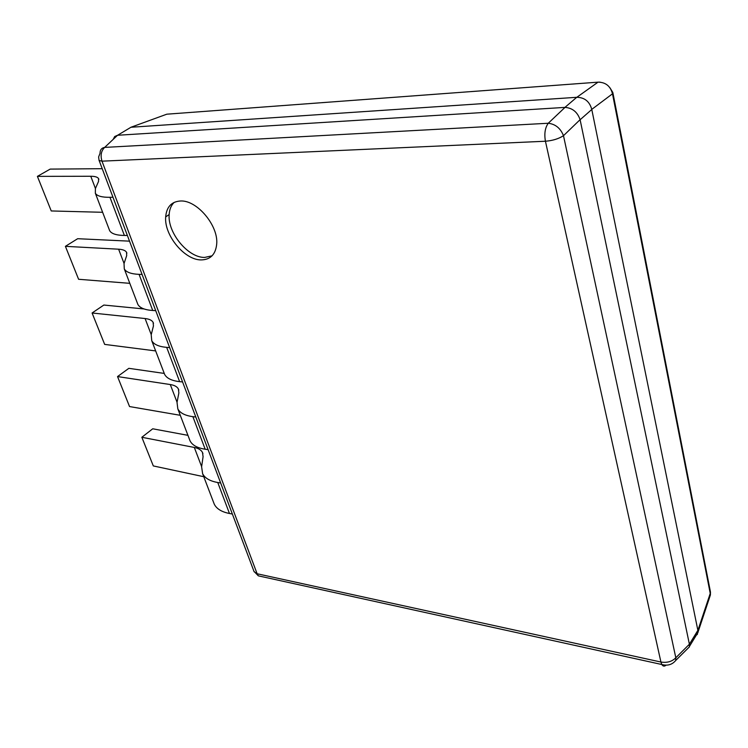 <?xml version="1.0" encoding="UTF-8"?>
<svg xmlns="http://www.w3.org/2000/svg" width="748" height="748" viewBox="0 0 748 748"><rect width="100%" height="100%" fill="white"/><g stroke="black" fill="none" stroke-linecap="round" stroke-linejoin="round"><path stroke-width="1.12" d="M580.093 119.661L689.394 644.224L675.818 657.763L563.487 135.697C558.606 138.819 552.585 140.671 545.432 141.232L101.999 161.166L257.125 573.753L660.923 662.036L545.432 141.232C544.123 133.733 545.068 127.74 548.256 123.252C555.446 124.103 560.523 128.254 563.487 135.697L580.093 119.661C577.447 112.032 572.416 107.946 565.002 107.394L117.548 135.266L104.655 147.403C101.569 147.964 100.026 149.946 100.036 153.34L98.624 156.921L99.035 160.287M693.966 636.735L697.342 634.398L697.875 630.34L591.762 109.386C589.583 101.485 584.609 97.455 576.839 97.296L130.975 127.254L117.604 135.266M689.404 644.29L689.375 646.898L685.336 650.91M600.046 82.14L598.035 82.158C605.656 82.233 610.471 86.114 612.49 93.809L710.235 593.426L709.525 597.633M127.609 129.273L130.975 127.254M164.541 115.024L166.813 114.192L598.035 82.158L576.839 97.296M113.182 139.38L114.687 136.538L117.548 135.266M565.002 107.394L548.256 123.252L104.655 147.403C101.148 150.881 100.26 155.472 101.999 161.166L99.119 160.483L254.114 571.743L257.125 573.753L258.322 575.838L661.821 664.514L660.923 662.036C667.113 663.009 672.078 661.578 675.818 657.763L675.706 660.475L689.375 646.898M263.305 576.932L258.322 575.838L253.937 571.294M675.706 660.475C672.209 664.682 667.581 666.038 661.821 664.514C662.98 666.393 664.392 666.608 666.066 665.178M201.249 259.911C210.469 259.696 215.611 254.432 216.696 244.119C218.575 225.634 196.902 199.838 180.408 200.997C171.46 201.633 166.552 206.944 165.673 216.911C164.055 235.321 184.719 260.248 201.249 259.911M174.2 202.353C171.161 205.289 169.478 209.347 169.16 214.536C167.515 232.918 188.113 257.789 204.643 257.424L212.058 255.825M137.277 302.884L137.866 304.417C139.848 307.942 144.803 309.962 152.742 310.485L155.715 310.654M142.064 274.451L139.081 274.357C131.115 274.02 126.188 272.207 124.29 268.906L124.028 263.577L126.693 255.564L126.543 252.338L126.87 253.198M129.806 283.333L78.596 279.275L65.403 246.335L77.661 238.706L129.516 241.155M65.403 246.335L118.614 249.196C122.822 249.449 125.468 250.487 126.543 252.338M127.375 235.47L124.383 235.452C116.389 235.33 111.48 233.75 109.666 230.693L109.161 229.356M112.976 197.248L109.965 197.304C101.943 197.407 97.072 196.051 95.351 193.255L95.389 188.599L98.54 181.437L98.577 178.622L98.858 179.361M102.635 212.292L51.247 210.955L37.4 176.369L50.181 169.104L102.214 168.693M37.4 176.369L90.77 176.266C94.996 176.276 97.595 177.061 98.577 178.622M208.094 449.651L205.176 449.221C197.36 448.005 192.329 445.238 190.076 440.918L189.366 439.067M195.798 417.029L192.872 416.664C185.027 415.598 180.006 412.999 177.818 408.857L177.033 402.405L178.866 392.934L178.407 389.016L178.809 390.091M180.287 415.308L129.544 406.557L117.539 376.571L128.852 368.334L164.261 373.42M117.539 376.571L170.292 384.547C174.462 385.201 177.164 386.688 178.407 389.016M232.357 514.016L229.458 513.483C221.717 511.969 216.658 508.883 214.293 504.236L213.535 502.235M220.66 482.993L217.752 482.507C209.973 481.132 204.933 478.206 202.624 473.708L201.614 466.78L203.082 456.701L202.493 452.493L202.932 453.653M203.765 476.71L153.312 465.929L141.839 437.271L152.732 428.791L187.944 435.345M141.839 437.271L194.312 447.454C198.454 448.286 201.184 449.969 202.493 452.493M182.577 381.948L179.632 381.648C171.76 380.76 166.757 378.338 164.635 374.402L163.98 372.691M169.637 347.605L166.682 347.371C158.772 346.651 153.789 344.426 151.741 340.677L151.208 334.758L153.434 325.969L153.125 322.379L153.49 323.351M155.659 350.924L104.664 344.398L92.088 312.991L103.86 305.044L144.074 308.961M92.088 312.991L145.093 318.536C149.282 319.003 151.956 320.275 153.125 322.379M576.745 97.305L564.918 107.403M591.78 109.489L580.111 119.755M689.394 644.224L697.875 630.34M609.919 87.74L612.836 92.49L612.49 93.809L591.762 109.386M612.921 92.939L710.329 591.322L710.235 593.426L697.884 630.405M130.919 127.263L166.813 114.192L168.88 114.042M152.742 310.485L139.081 274.357M118.614 249.196L124.065 263.464M124.383 235.452L109.965 197.304M90.77 176.266L95.435 188.487M205.176 449.221L192.872 416.664M170.292 384.547L177.061 402.265M229.458 513.483L217.752 482.507M194.312 447.454L201.642 466.64M179.632 381.648L166.682 347.371M145.093 318.536L151.236 334.627M689.45 646.412L698.034 632.331M710.46 591.911L710.404 594.978L698.062 631.995M169.16 214.536L165.673 216.911M137.866 304.417L124.29 268.906M109.666 230.693L95.351 193.255M190.076 440.918L177.818 408.857M214.293 504.236L202.624 473.708M164.635 374.402L151.741 340.677"/></g></svg>
